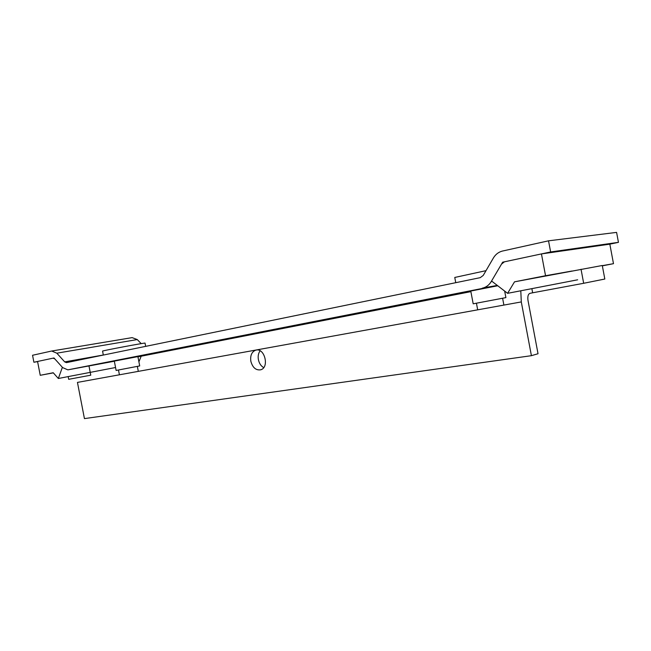 <?xml version="1.0" encoding="UTF-8"?>
<svg xmlns="http://www.w3.org/2000/svg" width="651" height="651" viewBox="0 0 651 651"><rect width="100%" height="100%" fill="white"/><g stroke="black" fill="none" stroke-linecap="round" stroke-linejoin="round"><path stroke-width="0.98" d="M602.313 265.657L613.486 263.679L609.832 244.158L541.445 253.914L502.653 262.19L491.562 281.012L507.593 293.332L577.657 279.8M541.445 253.914L545.546 275.723L514.518 281.834L507.593 293.332M572.05 271.019L545.546 275.723M613.486 263.679L602.354 265.86M514.518 281.834L602.281 265.494L604.82 279.035L583.67 283.283L581.042 269.254M114.324 361.102L137.906 356.618L139.696 365.927L116.122 370.443L114.324 361.102M504.663 291.078L505.892 297.613L473.187 303.814L470.771 291.038L497.746 285.765M531.867 288.645L532.648 292.795L529.963 293.332C528.116 294.106 527.465 296.506 528.01 300.518L538.027 353.737L531.411 355.682L521.296 301.926L520.792 290.777M532.648 292.795L583.67 283.283M68.168 376.603L68.689 379.313L90.766 375.196L89 366.041M521.296 301.926L77.453 382.406L84.435 418.609L531.411 355.682M250.847 361.264C252.621 367.644 255.9 370.492 260.685 369.801C269.766 367.498 264.469 347.081 255.607 350.205C251.701 351.874 250.114 355.56 250.847 361.264M260.115 350.808C258.374 353.184 257.804 356.13 258.398 359.661C259.212 363.388 260.97 366.033 263.688 367.603M264.631 348.464L260.587 349.196M486.004 270.661L454.764 277.456L455.757 282.68M145.669 346.365L145.043 343.118C146.247 342.426 101.336 350.873 102.573 351.109L103.33 355.055M492.091 281.419L491.236 281.566L501.539 264.078L504.419 261.824L550.624 251.953L548.533 240.821L502.238 251.099C498.479 252.124 495.541 254.411 493.409 257.959L483.237 275.414L480.235 277.66L66.451 362.631L64.701 361.883L56.824 353.184L51.698 351.019L32.55 355.267L33.901 362.249L53.081 358.156L54.798 358.888L62.626 367.595L67.85 369.858L497.388 285.488M470.885 291.648L137.947 356.846M141.218 343.63L137.263 339.57L132.129 337.625L52.104 350.954M609.832 244.158L618.45 242.343L616.587 232.391L548.533 240.821M491.236 281.566C489.3 284.764 486.688 286.871 483.392 287.905L482.22 288.198M550.624 251.953L618.45 242.343M37.587 361.606L33.901 362.249M40.24 375.301L53.227 372.746L58.338 378.491L62.374 367.319L53.968 357.969L37.563 361.468L40.24 375.301L53.341 372.868M138.907 361.842L141.186 356.243M115.561 367.514L58.338 378.491M114.348 361.232L67.85 369.858M56.824 353.184L137.263 339.57M64.701 361.883L103.322 355.007M256.478 350.026L255.607 350.205M503.89 305.083L502.613 298.288M477.688 309.835L476.442 303.252M138.305 371.371L137.353 366.407M119.41 374.797L118.49 370.012M483.392 287.905L497.299 285.423"/></g></svg>
